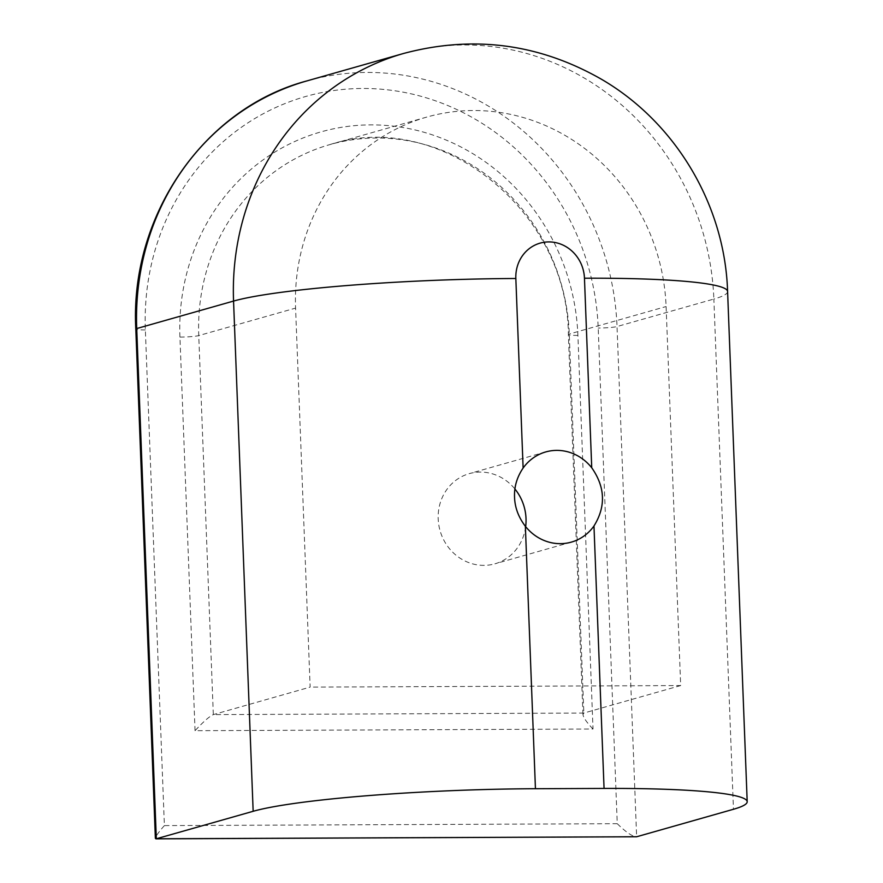 <?xml version="1.0" encoding="UTF-8"?>
<svg xmlns="http://www.w3.org/2000/svg" width="883" height="883" viewBox="0 0 883 883"><rect width="100%" height="100%" fill="white"/><g stroke="black" fill="none" stroke-linecap="round" stroke-linejoin="round"><path stroke-width="0.66" stroke-dasharray="4.42 3.31" d="M617.25 823.696L164.393 825.594L145.353 329.944A241.721 225.364 -105.9 0 1 362.538 88.466A241.721 225.364 -105.9 0 1 598.21 328.046L617.25 823.696C625.517 831.775 631.786 836.157 636.069 836.83M164.393 825.594C158.631 832.084 155.629 836.344 155.375 838.353M525.661 526.665A46.876 43.709 -105.9 0 1 494.91 563.818A46.876 43.709 -105.9 0 1 438.189 518.906A46.876 43.709 -105.9 0 1 469.303 473.63A46.876 43.709 -105.9 0 1 514.932 489.016M195.055 730.694L179.933 337.096A212.417 198.046 -105.9 0 1 370.805 124.878A212.417 198.046 -105.9 0 1 577.901 335.419L593.023 729.016L195.055 730.694C203.344 721.731 209.437 716.367 213.322 714.612L310.143 687.117L295.584 308.101A197.77 184.381 -105.9 0 1 426.831 117.064A197.77 184.381 -105.9 0 1 666.102 306.544L680.672 685.561L310.143 687.117M593.023 729.016C586.776 722.515 583.42 717.669 582.957 714.49L583.84 713.056L680.672 685.561M403.686 53.444A256.368 239.017 -105.9 0 1 713.861 299.05L617.029 326.544L636.632 836.764M727.592 291.478A219.746 20.033 177.8 0 1 713.861 299.05L733.464 809.27M306.854 80.927A256.368 239.017 -105.9 0 1 617.029 326.544A14.647 1.336 177.8 0 1 598.21 328.046M145.353 329.944A14.647 1.336 -2.2 0 1 135.805 329.061M583.84 713.056L213.322 714.612L198.752 335.584A197.77 184.381 -105.9 0 1 329.999 144.558A197.77 184.381 -105.9 0 1 569.281 334.028L583.84 713.056M577.901 335.419A14.647 1.336 -2.2 0 1 568.365 334.536A14.647 1.336 -2.2 0 1 569.281 334.028L666.102 306.544M179.933 337.096A14.647 1.336 177.8 0 0 198.752 335.584L295.584 308.101M545.749 451.93L469.303 473.63M571.356 542.118L494.91 563.818M426.831 117.064L329.999 144.558C439.447 108.642 567.725 209.933 568.365 334.536L582.957 714.49"/><path stroke-width="1.32" d="M135.805 329.061L155.375 838.353L156.324 838.784L253.156 811.289L233.553 301.07A219.746 20.033 -2.2 0 1 515.838 278.498A36.622 34.15 -105.9 0 1 548.751 241.909A36.622 34.15 -105.9 0 1 584.458 278.211A219.746 20.033 177.8 0 1 727.592 291.478L747.195 801.698A219.746 20.033 177.8 0 1 733.464 809.27L636.632 836.764L156.324 838.784L136.722 328.553A256.368 239.017 -105.9 0 1 306.854 80.927L403.686 53.444A256.368 239.017 -105.9 0 0 233.553 301.07L136.722 328.553A14.647 1.336 -2.2 0 0 135.805 329.061C129.658 216.169 203.664 108.278 306.854 80.927M155.894 838.85L636.632 836.764M591.731 467.758C605.252 487.14 606.003 506.555 593.972 525.992A46.876 43.709 -105.9 0 1 571.356 542.118A46.876 43.709 -105.9 0 1 525.363 526.279C518.487 517.239 514.888 507.559 514.546 497.228C514.094 486.886 516.941 477.162 523.122 468.045A46.876 43.709 -105.9 0 1 545.749 451.93A46.876 43.709 -105.9 0 1 591.731 467.758L584.458 278.211M747.195 801.698A219.746 20.033 177.8 0 0 604.06 788.431L535.44 788.718L525.363 526.279M253.156 811.289A219.746 20.033 -2.2 0 1 535.44 788.718M514.932 489.016A46.876 43.709 -105.9 0 1 525.661 526.665M593.972 525.992L604.06 788.431M523.122 468.045L515.838 278.498M727.592 291.478C724.943 205.242 675.661 122.174 600.97 78.973C538.674 43.543 472.902 35.033 403.686 53.444"/></g></svg>
